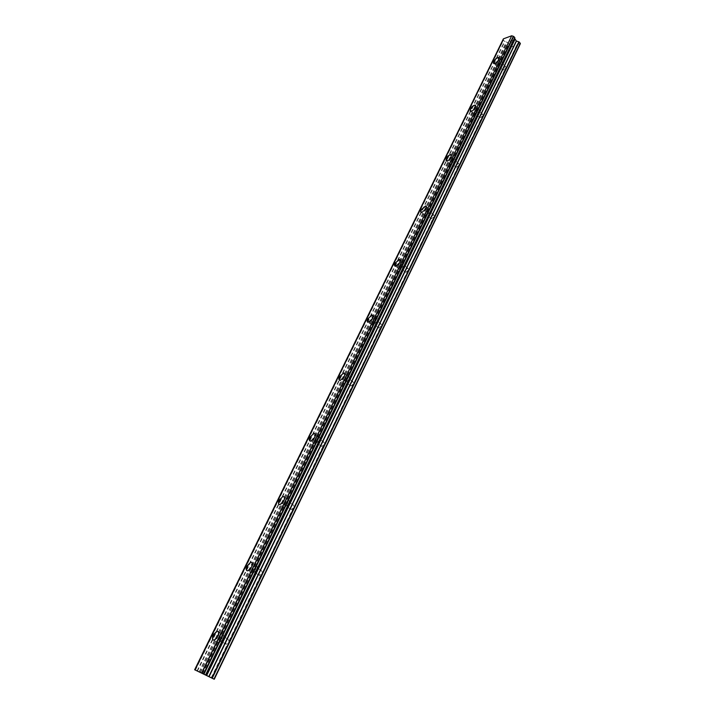 <?xml version="1.0" encoding="UTF-8"?>
<svg xmlns="http://www.w3.org/2000/svg" width="715" height="715" viewBox="0 0 715 715"><rect width="100%" height="100%" fill="white"/><g stroke="black" fill="none" stroke-linecap="round" stroke-linejoin="round"><path stroke-width="0.54" stroke-dasharray="3.58 2.68" d="M506.005 67.228L505.594 66.602L503.217 68.184L502.52 69.623L502.931 70.258L505.925 68.032L516.856 44.777L520.314 43.785M498.185 64.493L498.382 65.789L501.251 63.429L501.054 62.133L498.185 64.493M498.909 57.656L498.766 59.613C497.327 61.999 495.736 63.322 493.985 63.572L493.52 63.367M483.009 114.874L482.536 114.168L480.23 115.696L479.506 117.197L479.971 117.903L482.92 115.714L505.308 68.676M475.037 112.085L475.269 113.497L478.076 111.165L477.843 109.744L475.037 112.085M475.609 105.293L475.466 107.447C474.072 109.797 472.517 111.102 470.783 111.361L470.255 111.147M459.119 164.343L458.592 163.547L456.367 165.031L455.616 166.586L456.143 167.39L459.021 165.219L482.285 116.375M450.995 161.51L451.272 163.056L454.007 160.741L453.73 159.195L450.995 161.51M451.397 154.771L451.263 157.13C449.914 159.436 448.394 160.732 446.696 161L446.106 160.786M434.3 215.76L433.71 214.849L431.565 216.296L430.788 217.905L431.377 218.826L434.184 216.672L458.369 165.907M426.006 212.873L426.328 214.563L428.991 212.275L428.669 210.585L426.006 212.873M426.229 206.17L426.104 208.771L421.662 212.605L421.001 212.391M408.48 269.233L407.827 268.205L405.78 269.6L404.967 271.28L405.62 272.308L408.354 270.172L433.513 217.378M400.025 266.284L400.391 268.134L402.974 265.873L402.608 264.023L400.025 266.284M400.043 259.634L399.926 262.494L395.618 266.293L394.894 266.087M381.613 324.878L380.889 323.725L378.95 325.066L378.101 326.818L378.816 327.979L381.47 325.87L407.666 270.913M372.98 321.884L373.391 323.904L375.893 321.661L375.482 319.641L372.98 321.884M372.783 315.27L372.685 318.434L368.511 322.188L367.725 321.991M353.621 382.847L352.835 381.551L351.002 382.847L350.118 384.67L350.904 385.975L353.469 383.884L380.764 326.639M344.809 379.79L345.265 382.007L347.678 379.79L347.222 377.574L344.809 379.79M344.38 373.212L344.29 376.716L340.269 380.434L339.419 380.246M324.44 443.282L323.6 441.825L321.866 443.068L320.946 444.971L321.786 446.437L324.279 444.364L352.736 384.679M315.44 440.172L315.932 442.594L318.255 440.395L317.764 437.973L315.44 440.172M314.761 433.63L314.68 437.5L310.81 441.173L309.917 441.012M293.99 506.345L293.096 504.71L291.47 505.898L290.513 507.882L291.407 509.527L293.811 507.471L323.52 445.195M284.793 503.163C284.096 504.897 284.266 505.791 285.321 505.827L287.546 503.646C288.243 501.912 288.074 501.027 287.028 500.992L284.793 503.163M283.846 496.657C284.731 497.39 284.713 498.82 283.775 500.938L280.048 504.584L279.118 504.441M262.191 572.215L261.252 570.373L259.733 571.517L258.732 573.591L259.67 575.432L261.994 573.394L293.034 508.338M252.788 568.961C252.029 570.883 252.207 571.848 253.333 571.875L255.469 569.721C256.229 567.808 256.05 566.843 254.933 566.816L252.788 568.961M251.546 562.482C252.538 563.277 252.511 564.859 251.483 567.227L247.899 570.829L246.943 570.722M226.101 641.23L225.502 642.267L226.485 644.331L228.728 642.302L228.952 641.069L227.969 639.013L226.101 641.23M219.326 637.753C218.495 639.862 218.683 640.926 219.871 640.953L221.936 638.817C222.758 636.699 222.579 635.635 221.391 635.617L219.326 637.753M217.78 631.3C218.879 632.158 218.853 633.91 217.709 636.547L214.268 640.122L213.293 640.05M218.459 637.405C217.074 640.917 217.378 642.696 219.371 642.731L222.812 639.165C224.179 635.653 223.875 633.874 221.9 633.848L218.459 637.405M213.865 635.045C212.471 638.567 212.766 640.345 214.75 640.372L218.191 636.797C219.577 633.275 219.282 631.506 217.306 631.479L213.865 635.045M251.894 568.711C250.625 571.902 250.929 573.528 252.797 573.573L256.372 569.98C257.632 566.789 257.337 565.172 255.469 565.127L251.894 568.711M247.488 566.235C246.201 569.435 246.496 571.053 248.364 571.088L251.939 567.487C253.217 564.296 252.922 562.678 251.063 562.642L247.488 566.235M283.882 503.002C282.711 505.898 283.006 507.373 284.758 507.435L288.476 503.807C289.629 500.92 289.343 499.445 287.6 499.392L283.882 503.002M279.645 500.42C278.466 503.315 278.752 504.799 280.495 504.853L284.213 501.215C285.383 498.319 285.097 496.845 283.372 496.791L279.645 500.42M314.511 440.091C313.438 442.71 313.706 444.06 315.333 444.14L319.194 440.476C320.257 437.857 319.989 436.516 318.381 436.436L314.511 440.091M310.435 437.41C309.354 440.029 309.622 441.378 311.24 441.45L315.109 437.777C316.173 435.158 315.914 433.817 314.305 433.746L310.435 437.41M343.861 379.79C342.878 382.159 343.129 383.392 344.621 383.49L348.634 379.79C349.608 377.422 349.358 376.197 347.874 376.099L343.861 379.79M339.938 377.028C338.946 379.397 339.196 380.63 340.68 380.72L344.702 377.002C345.685 374.642 345.434 373.418 343.96 373.328L339.938 377.028M372.015 321.956C371.112 324.092 371.344 325.218 372.703 325.325L376.868 321.589C377.761 319.453 377.529 318.336 376.179 318.22L372.015 321.956M368.234 319.113C367.331 321.25 367.555 322.376 368.913 322.483L373.078 318.729C373.981 316.593 373.748 315.476 372.408 315.369L368.234 319.113M399.042 266.427C398.219 268.348 398.425 269.385 399.658 269.51L403.966 265.73C404.779 263.808 404.583 262.78 403.349 262.655L399.042 266.427M395.404 263.513C394.573 265.444 394.769 266.472 396.003 266.597L400.311 262.807C401.133 260.877 400.936 259.858 399.712 259.733L395.404 263.513M425.014 213.07C424.263 214.813 424.442 215.751 425.55 215.894L429.992 212.069C430.743 210.335 430.564 209.397 429.456 209.254L425.014 213.07M421.501 210.103C420.742 211.846 420.921 212.784 422.029 212.918L426.471 209.084C427.221 207.35 427.052 206.412 425.952 206.278L421.501 210.103M449.994 161.76L450.45 164.343C452.157 164.084 453.676 162.797 455.017 160.482L454.561 157.908C452.854 158.176 451.335 159.454 449.994 161.76M446.598 158.739L447.054 161.322C448.752 161.045 450.271 159.758 451.621 157.443L451.174 154.878C449.467 155.146 447.947 156.433 446.598 158.739M474.027 112.389L474.411 114.758C476.145 114.507 477.709 113.202 479.095 110.852L478.71 108.501C476.976 108.743 475.412 110.039 474.027 112.389M470.747 109.323L471.131 111.683C472.856 111.424 474.42 110.119 475.806 107.768L475.43 105.418C473.705 105.668 472.141 106.973 470.747 109.323M497.166 64.842L497.497 67.004C499.249 66.772 500.84 65.458 502.279 63.072L501.957 60.909C500.196 61.15 498.605 62.455 497.166 64.842M494.002 61.731L494.315 63.894C496.067 63.653 497.658 62.33 499.097 59.935L498.784 57.781C497.032 58.031 495.441 59.345 494.002 61.731M202.238 673.432L205.196 674.871L202.247 673.432M203.748 674.174L206.644 675.55L203.9 674.218M512.047 40.29L512.691 40.934L512.047 40.29L511.189 40.612L512.047 40.29M512.324 41.211L512.789 41.041L512.324 41.211M512.789 41.041L513.433 41.684L512.789 41.041M512.673 42.105L513.647 41.747L512.056 40.147L511.082 40.505L512.056 40.147L513.647 41.747L512.673 42.105M510.376 41.068L509.92 40.934L510.376 41.077M509.893 40.943L511.484 42.543L509.893 40.943M511.484 42.543L510.215 41.104L511.484 42.543M503.387 38.851L503.467 40.237L504.54 41.309L507.185 42.185L508.776 43.704L508.803 45.447L510.09 46.868L511.011 47.145L516.856 44.777M514.577 38.261L514.8 37.77M228.952 641.069L261.19 574.297M211.685 678.026L517.249 44.893M211.211 677.793L227.897 643.25M226.557 640.095L258.732 573.591M259.733 571.517L290.513 507.882M291.47 505.898L320.946 444.971M321.866 443.068L350.118 384.67M351.002 382.847L378.101 326.818M378.95 325.066L404.967 271.28M405.78 269.6L430.788 217.905M431.565 216.296L455.616 166.586M456.367 165.031L479.506 117.197M480.23 115.696L502.52 69.623M503.217 68.184L514.049 45.787M205.366 675.005L510.09 46.868M206.438 675.532L511.011 47.145M208.977 676.73L514.04 46.055M208.86 676.676L225.502 642.267M194.668 669.767L503.387 38.878M194.775 669.821L503.432 39.003M503.405 40.031L195.249 670.053L503.44 39.986M195.41 670.143L503.467 40.237M197.018 670.929L504.54 41.309M197.438 671.135L504.888 41.443M199.11 671.939L506.318 41.89M199.315 672.037L506.479 41.971M200.137 672.44L507.185 42.185M200.388 672.565L507.382 42.301M202.497 673.593L508.776 43.704M202.649 673.664L508.857 43.865M203.373 674.03L508.803 45.447M203.632 674.156L508.928 45.706M502.931 70.258L498.382 65.789M479.971 117.903L475.269 113.497M456.143 167.39L451.272 163.056M431.377 218.826L426.328 214.563M405.62 272.308L400.391 268.134M378.816 327.979L373.391 323.904M350.904 385.975L345.265 382.007M321.786 446.437L315.932 442.594M291.407 509.527L285.321 505.827M259.67 575.432L253.333 571.875M226.485 644.331L219.871 640.953M219.371 642.731L214.75 640.372M252.797 573.573L248.364 571.088M284.758 507.435L280.495 504.853M315.333 444.14L311.24 441.45M344.621 383.49L340.68 380.72M372.703 325.325L368.913 322.483M399.658 269.51L396.003 266.597M425.55 215.894L422.029 212.918M450.45 164.343L447.054 161.322M474.411 114.758L471.131 111.683M497.497 67.004L494.315 63.894M501.957 60.909L498.784 57.781M478.71 108.501L475.43 105.418M454.561 157.908L451.174 154.878M429.456 209.254L425.952 206.278M403.349 262.655L399.712 259.733M376.179 318.22L372.408 315.369M347.874 376.099L343.96 373.328M318.381 436.436L314.305 433.746M287.6 499.392L283.372 496.791M255.469 565.127L251.063 562.642M221.9 633.848L217.306 631.479M227.969 639.013L221.391 635.617M261.252 570.373L254.933 566.816M293.096 504.71L287.028 500.992M323.6 441.825L317.764 437.973M352.835 381.551L347.222 377.574M380.889 323.725L375.482 319.641M407.827 268.205L402.608 264.023M433.71 214.849L428.669 210.585M458.592 163.547L453.73 159.195M482.536 114.168L477.843 109.744M505.594 66.602L501.054 62.133M205.643 675.032L514.63 37.966M195.329 670.098L503.592 39.799"/><path stroke-width="1.07" d="M493.52 63.367L493.672 61.41C495.111 59.023 496.702 57.701 498.453 57.459L498.909 57.656M498.757 59.604C497.318 61.999 495.727 63.313 493.976 63.564L493.663 61.401C495.102 59.014 496.702 57.701 498.444 57.45L498.757 59.604M470.255 111.147L470.407 109.002C471.802 106.651 473.357 105.346 475.091 105.096L475.609 105.293M475.457 107.438C474.063 109.788 472.508 111.093 470.774 111.352L470.399 108.993C471.793 106.642 473.357 105.337 475.082 105.087L475.457 107.438M446.106 160.786L446.249 158.426C447.59 156.12 449.118 154.824 450.816 154.556L451.397 154.771M451.254 157.121C449.914 159.436 448.385 160.723 446.687 161L446.24 158.417C447.581 156.111 449.109 154.824 450.808 154.547L451.254 157.121M421.001 212.391L421.135 209.79L425.586 205.965L426.229 206.17M426.095 208.762L421.653 212.605C420.545 212.462 420.366 211.524 421.126 209.79L425.577 205.956C426.676 206.09 426.846 207.028 426.095 208.762M394.894 266.087L395.02 263.209L399.336 259.429L400.043 259.634M399.926 262.494L395.618 266.284C394.385 266.168 394.188 265.14 395.011 263.209L399.328 259.42C400.543 259.545 400.749 260.564 399.926 262.494M367.725 321.991L367.841 318.819L372.015 315.074L372.783 315.27M372.676 318.425L368.511 322.179C367.153 322.072 366.929 320.955 367.832 318.81L372.006 315.065C373.346 315.172 373.57 316.289 372.676 318.425M339.419 380.246L339.527 376.742L343.549 373.033L344.38 373.212M344.281 376.707L340.26 380.425C338.776 380.335 338.526 379.102 339.518 376.733L343.54 373.033C345.014 373.114 345.265 374.347 344.281 376.707M309.917 441.012L310.006 437.133L313.876 433.469L314.761 433.63M314.671 437.491L310.802 441.164C309.184 441.092 308.916 439.752 309.997 437.124L313.867 433.46C315.476 433.531 315.744 434.872 314.671 437.491M279.118 504.441C278.233 503.7 278.26 502.27 279.199 500.151L282.925 496.523L283.846 496.657M283.766 500.938L280.039 504.575C278.296 504.522 278.01 503.047 279.19 500.151L282.917 496.514C284.65 496.568 284.928 498.042 283.766 500.938M246.943 570.722C245.96 569.918 245.987 568.336 247.024 565.976L250.607 562.383L251.546 562.482M251.474 567.218L247.891 570.829C246.023 570.784 245.728 569.167 247.015 565.967L250.599 562.374C252.449 562.41 252.744 564.028 251.474 567.218M213.293 640.05C212.203 639.183 212.23 637.431 213.383 634.795L216.824 631.229L217.78 631.3M217.7 636.547L214.259 640.122C212.275 640.095 211.98 638.316 213.374 634.786L216.815 631.229C218.79 631.247 219.085 633.025 217.7 636.547M202.238 673.441L205.196 674.871L202.238 673.432M203.963 674.263L206.635 675.559L203.963 674.263M201.809 673.173L214.259 679.25L194.668 669.767L201.809 673.173L511.734 35.759L503.387 38.851L194.65 669.758M201.612 673.074L511.734 35.759L201.567 673.047M205.714 675.067L514.836 37.725L513.701 36.429L511.895 35.839M214.259 679.25L520.314 43.785L519.188 41.979L516.293 40.952L514.577 38.261M213.982 679.107L520.35 43.15M212.23 678.249L519.188 41.979M211.801 678.043L518.858 41.783M209.048 676.712L516.489 41.068M208.789 676.587L516.293 40.952M206.671 675.55L514.889 39.54M206.51 675.469L514.809 39.379M206.295 675.362L514.836 38.887M206.188 675.309L514.791 38.762M205.562 674.987L514.773 37.52M203.936 674.2L513.701 36.429M203.516 673.995L513.343 36.295M205.732 675.076L514.836 37.725"/></g></svg>

